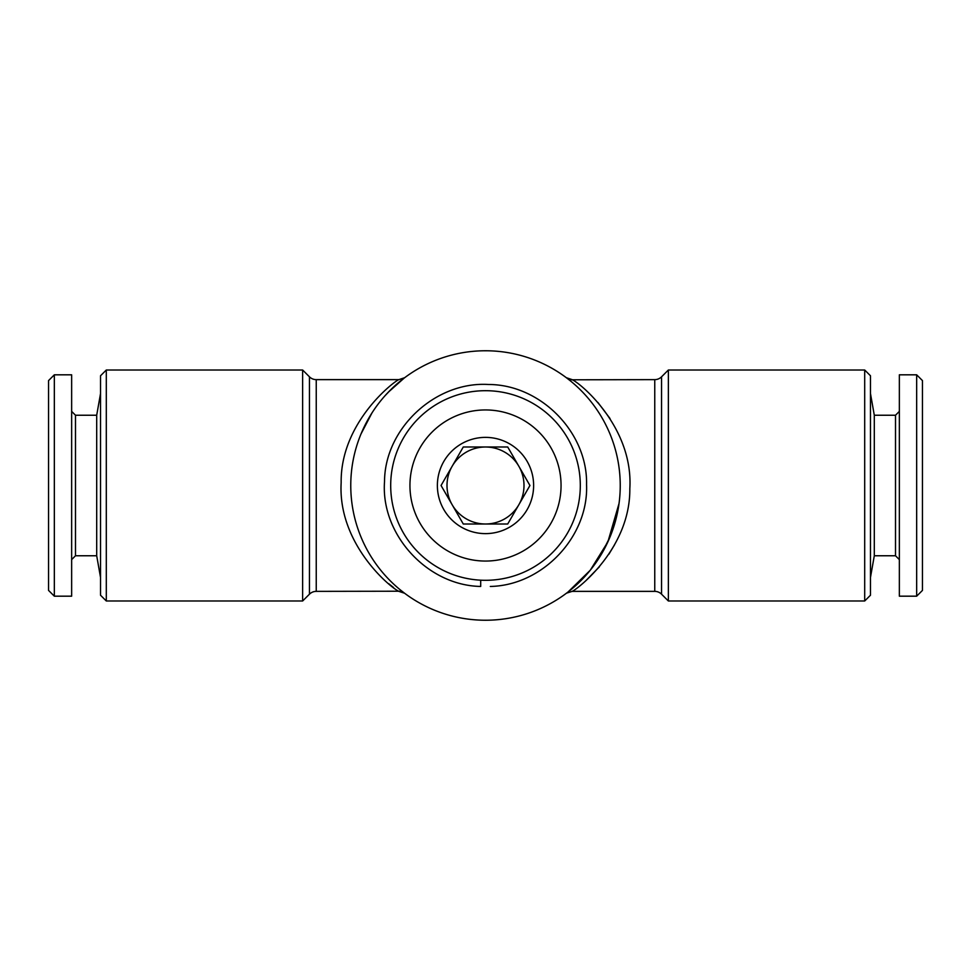 <?xml version="1.0" encoding="UTF-8"?>
<svg xmlns="http://www.w3.org/2000/svg" width="971" height="971" viewBox="0 0 971 971"><rect width="100%" height="100%" fill="white"/><g stroke="black" fill="none" stroke-linecap="round" stroke-linejoin="round"><path stroke-width="1.46" d="M96.699 555.764L75.495 555.764L75.495 415.236L96.699 415.236L96.699 555.764L100.523 577.417M96.699 415.236L100.523 393.583M75.495 415.236L71.648 411.388M75.495 555.764L71.648 559.612M54.327 374.818L54.327 596.182L71.648 596.182L71.648 374.818L54.327 374.818L48.55 380.596L48.55 590.404L54.327 596.182M916.673 374.818L916.673 596.182L899.352 596.182L899.352 374.818L916.673 374.818L922.45 380.596L922.45 590.404L916.673 596.182L899.352 596.182M874.301 555.764L895.505 555.764L874.301 555.764L870.477 577.417L874.301 555.764L874.301 415.236L870.477 393.583L874.301 415.236L895.505 415.236L899.352 411.388M485.5 390.694A94.806 94.806 0 0 1 580.306 485.5A94.806 94.806 0 0 1 485.5 580.306A94.806 94.806 0 0 1 390.694 485.5A94.806 94.806 0 0 1 485.5 390.694M485.5 409.944A75.556 75.556 0 0 1 561.056 485.5A75.556 75.556 0 0 1 485.5 561.056A75.556 75.556 0 0 1 409.944 485.5A75.556 75.556 0 0 1 485.5 409.944M441.052 485.5L463.276 447L485.5 447A38.5 38.5 0 0 1 518.842 504.75A38.5 38.5 0 0 1 485.5 524L463.276 524L441.052 485.5L452.158 504.75A38.5 38.5 0 0 1 485.5 447A38.5 38.5 0 0 1 518.842 466.25L529.948 485.5L507.724 524L485.5 524A38.5 38.5 0 0 1 452.158 504.75A38.5 38.5 0 0 0 485.5 524L506.935 524M485.5 533.625A48.125 48.125 0 0 1 437.375 485.5A48.125 48.125 0 0 1 485.5 437.375A48.125 48.125 0 0 1 533.625 485.5A48.125 48.125 0 0 1 485.5 533.625M462.487 448.371L452.158 466.25A38.5 38.5 0 0 1 485.5 447L463.276 447M400.355 589.931L404.458 593.147A9.625 9.589 -53 0 0 398.668 591.218L316.243 591.363A9.625 9.625 0 0 0 309.446 594.191L302.636 600.988L106.3 600.988L100.523 595.223L100.523 375.777L106.3 370.012L302.636 370.012L309.446 376.809A9.625 9.625 0 0 0 316.243 379.637L398.875 379.637L404.652 377.707M864.7 600.988L870.477 595.223L870.477 375.777L864.7 370.012L668.364 370.012L668.364 600.988L864.7 600.988L864.7 370.012M398.668 591.218C389.941 587.297 337.665 543.614 341.161 482.66C340.323 422.3 394.408 381.057 398.875 379.637M404.361 377.925L388.182 392.308M388.776 583.741L393.498 587.479M586.278 580.257L599.459 566.748M608.817 554.32L614.619 544.695M610.019 418.525L597.905 402.455M654.757 591.363L654.757 379.637L572.356 379.795C581.301 383.848 633.468 427.665 629.827 488.668C630.41 549.028 576.677 589.785 572.125 591.363L654.757 591.363A9.625 9.625 0 0 1 661.554 594.191L668.364 600.988M610.019 536.987L600.527 555.679L610.019 536.987M589.652 570.997L580.937 580.609M575.572 585.707L570.596 589.967M654.757 379.637A9.625 9.625 0 0 0 661.554 376.809L668.364 370.012M574.796 586.411L570.62 589.955M567.974 592.055L590.271 570.232L607.882 541.891L619.049 503.439M570.717 381.13L566.566 377.865A9.625 9.589 127 0 0 572.356 379.795M485.5 350.762A134.738 134.738 0 0 1 620.238 485.5A134.738 134.738 0 0 1 485.5 620.238A134.738 134.738 0 0 1 350.762 485.5A134.738 134.738 0 0 1 485.5 350.762M895.505 415.236L895.505 555.764L899.352 559.612M360.981 434.013L371.99 412.893M385.062 395.683L391.434 389.031M393.571 386.992L400.671 380.814M302.636 600.988L302.636 370.012M106.3 600.988L106.3 370.012M508.513 522.629L518.842 504.75A38.5 38.5 0 0 1 485.5 524L463.276 524M507.724 447L485.5 447L507.724 447L529.948 485.5L529.159 486.872M490.319 586.448C542.522 585.489 588.729 536.599 586.557 484.65C587.856 432.69 540.847 384.565 488.619 384.492C435.372 381.19 384.734 428.454 384.528 481.531C380.571 534.463 427.337 585.549 480.694 586.448L480.694 580.185M309.446 594.191L309.446 376.809M316.243 591.363L316.243 379.637M572.125 591.375L566.53 593.16A9.625 9.589 53 0 1 566.554 593.135M661.554 594.191L661.554 376.809M398.875 591.375L404.567 593.232L403.026 592.055M572.125 379.637L566.348 377.707M566.566 377.865L568.023 378.981"/></g></svg>
